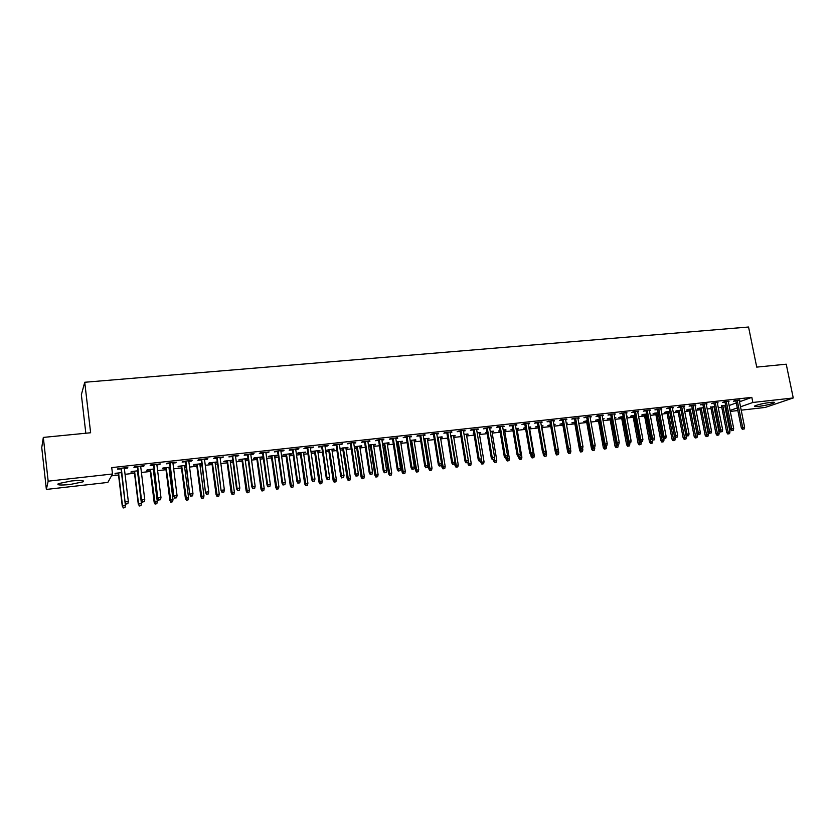 <?xml version="1.0" encoding="UTF-8"?>
<svg xmlns="http://www.w3.org/2000/svg" width="835" height="835" viewBox="0 0 835 835"><rect width="100%" height="100%" fill="white"/><g stroke="black" fill="none" stroke-linecap="round" stroke-linejoin="round"><path stroke-width="1.25" d="M71.319 480.981C80.995 480.094 84.888 480.375 82.989 481.837L70.109 484.488C60.412 485.406 56.488 485.114 58.346 483.632L71.319 480.981M770.288 402.418C773.763 402.052 775.068 402.188 774.212 402.814C771.018 404.223 765.82 405.413 758.629 406.405C755.132 406.77 753.807 406.645 754.663 406.008C757.846 404.61 763.065 403.409 770.288 402.418M111.483 475.825L118.539 475.042M125.052 474.311L134.508 473.247M141.418 472.474L150.321 471.472M153.515 471.117L154.339 471.023M157.617 470.648L165.988 469.708M169.181 469.353L170.382 469.218M173.659 468.852L181.508 467.976M184.702 467.61L186.257 467.443M189.545 467.068L196.872 466.243M200.076 465.888L201.987 465.669M205.285 465.304L212.1 464.542M215.305 464.177L217.559 463.926M220.857 463.561L227.172 462.851M230.387 462.486L232.986 462.193M236.284 461.828L242.119 461.17M245.333 460.805L248.256 460.482M251.565 460.106L256.909 459.511M260.134 459.146L263.39 458.78M266.699 458.415L271.573 457.862M274.809 457.507L278.379 457.1M281.687 456.735L286.102 456.234M289.338 455.868L293.221 455.44M296.54 455.065L300.496 454.616M303.731 454.261L307.927 453.791M311.246 453.415L314.753 453.019M317.999 452.654L322.487 452.152M325.817 451.777L328.886 451.432M332.132 451.067L336.923 450.535M340.252 450.159L342.893 449.867M346.139 449.501L351.222 448.927M354.551 448.552L356.764 448.301M360.01 447.946L365.386 447.341M368.715 446.965L370.521 446.767M373.767 446.401L379.414 445.765M382.754 445.389L384.152 445.232M387.398 444.867L393.327 444.199M396.667 443.834L397.658 443.719M400.915 443.354L407.104 442.654M410.444 442.279L411.039 442.216M414.296 441.851L420.756 441.13M427.572 440.358L434.283 439.607M440.723 438.886L447.696 438.104M453.77 437.425L460.983 436.611M466.692 435.974L474.155 435.129M479.509 434.534L487.212 433.668M492.212 433.104L500.144 432.217M504.799 431.695L512.972 430.776M517.283 430.296L525.685 429.357M529.661 428.908L538.283 427.938M541.936 427.53L550.776 426.539M554.137 426.163L562.905 425.172M566.516 424.775L574.866 423.836M578.801 423.397L586.734 422.5M590.971 422.03L598.497 421.184M603.037 420.673L610.166 419.869M615.009 419.327L621.741 418.575M626.876 418.001L633.222 417.281M638.639 416.675L644.61 416.007M650.298 415.371L655.903 414.745M661.873 414.066L667.102 413.482M673.344 412.782L678.208 412.239M684.721 411.509L689.23 410.997M696.004 410.246L700.158 409.776M707.193 408.983L711.003 408.555M714.269 408.19L714.937 408.117M718.288 407.741L721.764 407.355M107.851 482.421L46.363 489.435L48.169 481.179L112.495 473.988L107.851 482.421M48.169 481.179L43.326 437.415L41.75 447.612L46.363 489.435M85.828 433.229L81.36 394.704L84.732 382.263L748.557 327.017L756.729 367.108L786.236 364.196L793.25 397.961L765.204 407.438L741.198 410.173M737.848 410.559L730.281 411.415M726.93 411.801L726.001 411.905M134.32 471.733L130.918 472.109L131.293 471.535L137.9 470.794M143.63 465.763L143.693 466.316L144.111 465.7L134.341 466.786L133.944 467.391L137.431 467.005M143.693 466.316L140.698 466.64M170.194 467.725L168.994 467.861M165.8 468.216L162.449 468.592L162.909 468.007L170.121 467.203M175.705 462.225L175.778 462.767L176.289 462.162L166.708 463.216L166.217 463.822L169.651 463.446M175.778 462.767L172.929 463.081M201.788 464.187L199.889 464.406M196.684 464.761L193.376 465.137L193.929 464.542L201.726 463.675M207.163 458.759L207.237 459.302L207.842 458.676L198.438 459.72L197.864 460.336L201.245 459.96M207.237 459.302L204.533 459.594M232.714 460.732L230.199 461.014M226.974 461.379L223.728 461.745L224.354 461.15L232.714 460.221M238.017 455.357L238.09 455.889L238.779 455.273L229.562 456.286L228.894 456.902L232.224 456.536M238.09 455.889L235.522 456.171M262.263 456.922L254.226 457.82L253.506 458.415L256.71 458.06M262.336 457.423L259.935 457.695M268.275 452.017L268.359 452.549L269.131 451.923L260.082 452.925L259.33 453.541L262.618 453.186M268.359 452.549L265.927 452.82M291.332 453.676L283.535 454.543L282.741 455.148L285.894 454.793M291.405 454.177L289.129 454.428M297.97 448.739L298.053 449.272L298.899 448.645L290.027 449.616L289.202 450.253L292.427 449.888M298.053 449.272L295.747 449.522M319.868 450.493L312.3 451.338L311.434 451.944L314.545 451.589M319.941 450.994L317.791 451.234M327.111 445.535L327.184 446.057L328.113 445.42L319.408 446.381L318.5 447.017L321.684 446.662M327.184 446.057L325.013 446.297M347.892 447.362L340.012 448.531M347.965 447.863L345.93 448.082M342.684 448.447L340.043 448.739M355.71 442.383L348.247 443.208L347.266 443.834L350.397 443.489M355.793 442.894L353.737 443.124M375.406 444.293L368.433 445.076M375.479 444.784L373.558 445.003M370.302 445.358L368.506 445.566M383.787 439.283L376.554 440.087L375.499 440.723L378.589 440.379M383.86 439.794L381.929 440.014M402.439 441.277L396.374 441.955M402.512 441.767L400.696 441.965M397.439 442.331L396.448 442.446M411.352 436.246L404.338 437.018L403.211 437.665L406.259 437.321M411.425 436.757L409.609 436.955M428.992 438.312L423.804 438.897M429.065 438.792L427.353 438.991M438.417 433.261L431.622 434.012L430.432 434.659L433.438 434.325M438.5 433.762L436.778 433.95M455.075 435.411L450.743 435.891M455.158 435.88L453.541 436.058M465.001 430.328L458.415 431.058L457.162 431.705L460.127 431.382M465.085 430.829L463.477 431.006M480.709 432.551L477.202 432.937M480.793 433.021L479.28 433.188M473.936 433.783L473.153 433.866L473.883 433.511M491.116 427.457L484.728 428.157L483.413 428.804L486.335 428.48M491.199 427.948L489.696 428.115M505.916 429.733L503.192 430.035M505.989 430.202L504.57 430.359M499.925 430.881L498.474 431.037L499.841 430.411M516.771 424.629L510.582 425.307L509.204 425.954L512.095 425.641M516.855 425.109L515.445 425.265M530.684 426.967L528.732 427.186M530.757 427.436L529.432 427.583M525.455 428.021L523.378 428.261L525.372 427.562M541.988 421.842L535.986 422.51L534.546 423.157L537.396 422.844M542.072 422.333L540.756 422.479M555.035 424.253L553.824 424.389M555.108 424.712L553.908 424.848M550.547 425.224L547.854 425.526L550.463 424.764M566.756 419.118L560.943 419.755L559.46 420.412L562.268 420.099M566.84 419.598L565.619 419.734M574.637 422.531L571.912 422.834L575.127 422.009M591.107 416.435L585.471 417.051L583.936 417.709L586.713 417.406M591.201 416.905L590.063 417.03M602.797 419.327L604.143 418.773L602.724 418.93M598.267 419.89L595.574 420.193L599.363 419.306M615.051 413.795L609.592 414.39L607.995 415.047L610.74 414.745M615.134 414.264L614.09 414.379M626.594 416.488L627.346 416.185L626.553 416.279M621.511 417.291L618.85 417.594L620.426 416.957L623.192 416.644M638.587 411.196L633.295 411.78L631.657 412.438L634.36 412.146M638.681 411.665L637.721 411.77M644.37 414.734L641.75 415.026L643.367 414.4L646.624 414.035M661.737 408.649L656.602 409.213L654.922 409.87L657.583 409.578M661.821 409.108L660.944 409.202M666.852 412.229L664.274 412.511L665.933 411.885L669.66 411.467M684.502 406.134L679.523 406.687L677.801 407.344L680.431 407.052M684.585 406.593L683.781 406.687M688.99 409.755L686.433 410.037L688.134 409.4L692.319 408.931M706.89 403.67L702.068 404.203L700.304 404.86L702.903 404.578M706.974 404.119L706.253 404.203M714.697 406.875L714.029 406.958M710.762 407.323L714.614 406.447M728.913 401.238L724.248 401.75L722.432 402.418L724.999 402.136M729.007 401.687L728.35 401.76M725.02 406.958L725.897 406.635M729.101 405.497L736.324 402.919M739.518 401.771L751.824 397.366L111.733 467.61L112.495 473.988M739.789 400.038L735.207 400.549L733.37 401.207L735.917 400.925M739.883 400.487L739.267 400.56M725.427 405.685L724.78 405.758M721.513 406.113L725.615 405.215M717.943 402.449L713.205 402.971L711.41 403.639L713.998 403.347M718.037 402.898L717.348 402.981M699.918 408.534L697.371 408.816L699.104 408.179L703.508 407.689M695.743 404.902L690.848 405.434L689.094 406.102L691.714 405.81M695.826 405.351L695.064 405.434M677.968 410.987L675.39 411.269L677.081 410.632L681.036 410.194M673.167 407.386L668.115 407.939L666.403 408.607L669.054 408.315M673.25 407.845L672.415 407.939M655.663 413.482L653.053 413.763L654.692 413.137L658.189 412.74M650.215 409.912L644.996 410.486L643.336 411.154L646.019 410.851M650.298 410.382L649.379 410.486M632.982 416.007L630.352 416.3L631.938 415.673L634.955 415.339M626.866 412.49L621.49 413.085L619.883 413.742L622.597 413.44M626.96 412.96L625.958 413.064M614.737 417.897L615.792 417.479L614.685 417.594M609.936 418.586L607.264 418.888L611.335 417.97M603.131 415.11L597.578 415.715L596.023 416.373L598.778 416.07M603.214 415.579L602.129 415.694M586.504 421.205L583.801 421.508L587.297 420.652M578.989 417.771L573.259 418.398L571.745 419.055L574.543 418.742M579.072 418.241L577.893 418.377M567.048 422.917L566.203 423.011M567.132 423.366L566.287 423.46M562.675 423.867L559.93 424.17L562.853 423.376M554.43 420.475L548.522 421.122L547.061 421.779L549.889 421.466M554.513 420.955L553.24 421.101M542.907 425.61L541.33 425.777M542.99 426.069L541.706 426.205M538.053 426.622L535.663 426.883L537.98 426.153M529.432 423.23L523.336 423.898L521.938 424.556L524.798 424.232M529.515 423.721L528.158 423.867M518.347 428.345L516.02 428.605M518.431 428.814L517.063 428.96M512.742 429.451L510.978 429.639L512.669 428.981M504.006 426.038L497.712 426.727L496.366 427.374L499.278 427.05M504.089 426.528L502.628 426.685M493.37 431.131L490.26 431.476M493.443 431.601L491.982 431.768M486.982 432.321L485.866 432.446L486.92 431.945M478.121 428.887L471.629 429.597L470.345 430.244L473.288 429.921M478.204 429.378L476.639 429.555M467.955 433.97L464.03 434.409L468.884 463.634L471.211 463.352L466.389 434.148M468.028 434.44L466.473 434.617M451.766 431.789L445.076 432.53L443.855 433.177L446.84 432.843M451.85 432.29L450.19 432.478M442.091 436.851L437.331 437.383M442.164 437.331L440.504 437.519M424.942 434.743L418.043 435.505L416.884 436.152L419.911 435.818M425.025 435.254L423.251 435.452M415.767 439.794L410.152 440.421M415.851 440.275L414.087 440.473M410.83 440.838L410.225 440.901M397.627 437.759L390.509 438.542L389.423 439.189L392.492 438.845M397.711 438.271L395.832 438.479M388.985 442.78L382.461 443.51M389.058 443.27L387.189 443.479M383.933 443.844L382.545 443.99M369.811 440.828L362.463 441.631L361.44 442.268L364.561 441.924M369.895 441.339L367.891 441.558M361.712 445.827L354.28 446.756M361.785 446.318L359.802 446.537M356.555 446.902L354.343 447.142M341.473 443.949L341.557 444.47L342.517 443.834L333.896 444.784L332.956 445.42L336.108 445.065M341.557 444.47L339.438 444.7M333.937 448.927L325.608 450.347M334.01 449.418L331.923 449.647M328.677 450.013L325.608 450.357M312.614 447.132L312.687 447.654L313.574 447.028L304.785 447.988L303.919 448.625L307.123 448.27M312.687 447.654L310.453 447.904M305.662 452.079L297.98 452.935L297.156 453.541L300.287 453.186M305.735 452.58L303.522 452.82M283.201 450.378L283.274 450.9L284.088 450.274L275.122 451.265L274.339 451.892L277.596 451.526M283.274 450.9L280.904 451.161M276.865 455.294L268.943 456.171L268.192 456.776L271.375 456.421M276.938 455.795L274.6 456.056M253.224 453.676L253.297 454.209L254.028 453.593L244.895 454.595L244.185 455.221L247.494 454.856M253.297 454.209L250.792 454.49M247.598 459.073L245.135 459.344M241.92 459.709L238.685 460.064L239.363 459.48L247.995 458.509M222.663 457.048L222.736 457.59L223.383 456.964L214.073 457.998L213.457 458.613L216.808 458.238M222.736 457.59L220.106 457.872M217.361 462.454L215.117 462.705M211.902 463.06L208.625 463.425L209.22 462.84L217.298 461.932M191.518 460.482L191.58 461.024L192.144 460.409L182.646 461.452L182.113 462.068L185.527 461.692M191.58 461.024L188.804 461.337M186.069 465.951L184.514 466.118M181.31 466.483L177.991 466.848L178.492 466.264L186.007 465.429M159.746 463.978L159.819 464.531L160.278 463.926L150.603 464.991L150.164 465.596L153.619 465.22M159.819 464.531L156.896 464.855M154.151 469.51L153.327 469.604M150.133 469.959L146.762 470.345L147.179 469.761L154.089 468.988M127.348 467.548L127.421 468.111L127.786 467.506L117.912 468.592L117.568 469.197L121.085 468.811M127.421 468.111L124.342 468.445M118.351 473.518L114.927 473.894L115.251 473.32L121.545 472.62M751.824 397.366L752.857 402.47L793.25 397.961M43.326 437.415L90.629 432.76L84.732 382.263M726.001 411.874L726.878 411.571M730.082 410.444L737.315 407.908M740.52 406.791L752.857 402.47M735.833 400.476L741.313 427.844L742.649 427.416L737.221 400.32M743.119 429.117L744.215 428.981L743.119 429.117L742.649 427.416L744.611 427.176L739.184 400.111M741.313 427.844L742.378 429.357M744.215 428.981L744.611 427.176M727.796 434.002L729.581 433.636L727.796 434.002L726.753 432.52L729.978 431.872L724.697 405.319M728.506 433.772L722.766 405.539M726.753 432.52L721.43 405.685M729.978 431.872L729.581 433.636M724.916 401.677L730.385 429.159L731.71 428.731L726.293 401.531M732.18 430.442L733.276 430.307L732.18 430.442L731.71 428.731L733.683 428.491L728.266 401.311M730.385 429.159L731.45 430.683M733.276 430.307L733.683 428.491M713.904 402.898L719.363 430.495L720.668 430.067L715.271 402.741M721.148 431.779L722.254 431.643L721.148 431.779L720.668 430.067L722.661 429.827L717.255 402.522M719.363 430.495L720.417 432.019M722.254 431.643L722.661 429.827M717.014 435.317L718.81 434.962L717.014 435.317L715.981 433.824L719.196 433.177L713.935 406.52M717.724 435.087L711.994 406.739M715.981 433.824L710.679 406.885M719.196 433.177L718.81 434.962M706.159 436.642L707.944 436.287L706.159 436.642L705.116 435.15L708.341 434.503L703.101 407.73M706.859 436.423L701.139 407.95M705.116 435.15L699.834 408.096M708.341 434.503L707.944 436.287M702.809 404.119L708.247 431.831L709.541 431.403L704.155 403.973M710.032 433.125L711.149 432.989L710.032 433.125L709.541 431.403L711.545 431.163L706.159 403.743M708.247 431.831L709.312 433.365M711.149 432.989L711.545 431.163M691.62 405.351L697.037 433.188L698.321 432.76L692.956 405.205M698.811 434.492L699.939 434.357L698.811 434.492L698.321 432.76L700.346 432.52L694.981 404.985M697.037 433.188L698.102 434.722M699.939 434.357L700.346 432.52M695.211 437.989L696.995 437.623L695.211 437.989L694.177 436.486L697.392 435.828L692.163 408.952M695.899 437.759L690.19 409.171M694.177 436.486L688.896 409.317M697.392 435.828L696.995 437.623M684.168 439.335L685.963 438.98L684.168 439.335L683.134 437.832L686.36 437.175L685.9 434.784M684.857 439.116L679.158 410.402M683.134 437.832L677.884 410.549M686.36 437.175L685.963 438.98M680.348 406.593L685.744 434.555L687.007 434.127L681.652 406.447M687.508 435.86L688.645 435.724L687.508 435.86L687.007 434.127L689.052 433.876L683.698 406.227M685.744 434.555L686.798 436.1M688.645 435.724L689.052 433.876M673.041 440.703L674.837 440.337L673.041 440.703L672.008 439.179L675.233 438.532L674.889 436.715M673.72 440.473L668.031 411.645M672.008 439.179L666.768 411.791M675.233 438.532L674.837 440.337M668.971 407.845L674.346 435.922L675.598 435.494L670.265 407.71M676.099 437.248L677.248 437.102L676.099 437.248L675.598 435.494L677.655 435.254L672.321 407.48M674.346 435.922L675.411 437.477M677.248 437.102L677.655 435.254M661.831 442.07L663.616 441.705L661.831 442.07L660.798 440.546L664.023 439.888L663.794 438.678M662.489 441.851L656.821 412.897M660.798 440.546L655.569 413.033M664.023 439.888L663.616 441.705M657.5 409.108L662.865 437.31L664.086 436.882L658.784 408.973M664.608 438.636L665.756 438.5L664.608 438.636L664.086 436.882L666.173 436.632L660.85 408.743M662.865 437.31L663.919 438.876M665.756 438.5L666.173 436.632M650.517 443.458L652.312 443.093L650.517 443.458L649.484 441.924L652.709 441.266L652.521 440.254M651.175 443.228L645.507 414.16M649.484 441.924L644.286 414.296M652.709 441.266L652.312 443.093M645.935 410.392L651.279 438.709L652.49 438.281L647.198 410.246M653.012 440.045L654.17 439.899L653.012 440.045L652.49 438.281L654.588 438.031L649.286 410.016M651.279 438.709L652.333 440.275M654.17 439.899L654.588 438.031M639.109 444.846L640.904 444.491L639.109 444.846L638.086 443.312L641.311 442.654L641.123 441.642M639.767 444.627L634.109 415.433M638.086 443.312L632.899 415.569M641.311 442.654L640.904 444.491M634.276 411.676L639.589 440.118L640.789 439.701L635.519 411.54M641.311 441.464L642.491 441.318L641.311 441.464L640.789 439.701L642.908 439.44L637.627 411.3M639.589 440.118L640.654 441.694M642.491 441.318L642.908 439.44M627.617 446.255L629.413 445.89L627.617 446.255L626.584 444.711L629.82 444.053L629.621 443.03M628.254 446.036L622.618 416.717M626.584 444.711L621.428 416.842M629.82 444.053L629.413 445.89M622.513 412.97L627.816 441.538L628.995 441.12L623.745 412.834M629.527 442.894L630.707 442.748L629.527 442.894L628.995 441.12L631.124 440.859L625.864 412.594M627.816 441.538L628.87 443.124M630.707 442.748L631.124 440.859M616.021 447.675L617.816 447.309L616.021 447.675L614.998 446.13L618.224 445.462L618.036 444.439M616.658 447.456L611.032 418.001M614.998 446.13L609.853 418.137M618.224 445.462L617.816 447.309M610.646 414.275L615.927 442.978L617.086 442.55L611.857 414.139M617.629 444.335L618.829 444.189L617.629 444.335L617.086 442.55L619.236 442.299L614.007 413.909M615.927 442.978L616.981 444.564M618.829 444.189L619.236 442.299M604.331 449.105L606.126 448.739L604.331 449.105L603.308 447.55L606.534 446.892L606.335 445.827M604.957 448.886L599.342 419.306M603.308 447.55L598.184 419.441M606.534 446.892L606.126 448.739M598.685 415.6L603.945 444.418L605.093 444.001L599.885 415.465M605.636 445.786L606.836 445.639L605.636 445.786L605.093 444.001L607.254 443.74L602.045 415.225M603.945 444.418L604.999 446.015M606.836 445.639L607.254 443.74M592.547 450.545L594.343 450.18L592.547 450.545L591.524 448.98L594.75 448.322L594.541 447.184M593.153 450.326L592.234 446.443M591.524 448.98L586.421 420.756M594.75 448.322L594.343 450.18M586.619 416.926L591.858 445.88L592.986 445.462L587.798 416.801M593.539 447.257L594.75 447.111L593.539 447.257L592.986 445.462L595.167 445.201L589.98 416.55M591.858 445.88L592.913 447.487M594.75 447.111L595.167 445.201M580.659 452.006L582.454 451.641L580.659 452.006L579.636 450.43L582.861 449.773L582.611 448.353M581.254 451.787L580.45 448.552M579.636 450.43L574.553 422.072M582.861 449.773L582.454 451.641M574.459 418.262L579.667 447.351L580.774 446.934L575.607 418.137M581.337 448.729L582.559 448.583L581.337 448.729L580.774 446.934L582.976 446.662L577.81 417.897M579.667 447.351L580.722 448.959M582.559 448.583L582.976 446.662M568.666 453.468L570.462 453.102L568.666 453.468L567.643 451.892L570.879 451.224L570.493 449.042M569.261 453.248L568.52 450.441M567.643 451.892L562.592 423.408M570.879 451.224L570.462 453.102M562.185 419.619L567.372 448.833L568.458 448.416L563.322 419.494M569.021 450.222L570.263 450.075L569.021 450.222L568.458 448.416L570.681 448.155L565.535 419.253M567.372 448.833L568.416 450.451M570.263 450.075L570.681 448.155M556.58 454.95L558.375 454.584L556.58 454.95L555.557 453.363L558.792 452.695L558.26 449.721M557.164 454.731L556.413 451.912M555.557 453.363L555.045 450.462M558.792 452.695L558.375 454.584M549.806 420.986L554.962 450.336L556.037 449.919L550.923 420.861M556.611 451.735L557.853 451.578L556.611 451.735L556.037 449.919L558.281 449.647L553.156 420.61M554.962 450.336L556.016 451.965M557.853 451.578L558.281 449.647M544.389 456.442L546.184 456.077L544.389 456.442L543.366 454.845L546.601 454.177L541.623 425.746M544.963 456.223L544.211 453.395M543.366 454.845L542.99 452.685M546.601 454.177L546.184 456.077M537.312 422.364L542.458 451.839L543.501 451.432L538.408 422.239M544.086 453.248L545.338 453.092L544.086 453.248L543.501 451.432L545.766 451.15L540.673 421.988M542.458 451.839L543.501 453.478M545.338 453.092L545.766 451.15M532.093 457.945L533.889 457.58L532.093 457.945L531.07 456.348L534.306 455.68L529.359 427.123M532.646 457.726L531.895 454.887M531.07 456.348L530.83 454.929M534.306 455.68L533.889 457.58M524.714 423.752L529.828 453.363L530.862 452.956L525.789 423.627M531.446 454.783L532.72 454.626L531.446 454.783L530.862 452.956L533.148 452.674L528.075 423.376M529.828 453.363L530.883 455.012M532.72 454.626L533.148 452.674M519.694 459.469L521.489 459.093L519.694 459.469L518.671 457.851L521.896 457.183L516.98 428.501M520.236 459.25L519.474 456.38M518.671 457.851L518.441 456.515M521.896 457.183L521.489 459.093M512.012 425.151L517.095 454.898L518.107 454.49L513.066 425.036M518.702 456.327L519.986 456.171L518.702 456.327L518.107 454.49L520.414 454.209L515.362 424.785M517.095 454.898L518.138 456.557M519.986 456.171L520.414 454.209M507.179 460.993L508.974 460.628L507.179 460.993L506.167 459.375L509.392 458.707L504.497 429.889M507.722 460.774L506.928 457.81M506.167 459.375L505.937 458.039M509.392 458.707L508.974 460.628M499.194 426.56L504.256 456.453L505.238 456.046L500.228 426.445M505.843 457.883L507.137 457.726L505.843 457.883L505.238 456.046L507.565 455.764L502.545 426.194M504.256 456.453L505.29 458.112M507.137 457.726L507.565 455.764M494.56 462.538L496.355 462.173L494.56 462.538L493.548 460.91L496.773 460.242L491.898 431.298M495.092 462.319L494.236 458.999M493.548 460.91L493.318 459.563M496.773 460.242L496.355 462.173M486.252 427.99L491.293 458.018L492.253 457.611L487.264 427.875M492.869 459.459L494.174 459.302L492.869 459.459L492.253 457.611L494.602 457.329L489.613 427.624M491.293 458.018L492.337 459.688M494.174 459.302L494.602 457.329M481.837 464.093L483.632 463.728L481.837 464.093L480.824 462.465L484.049 461.797L479.207 432.718M482.348 463.884L481.346 459.699M480.824 462.465L480.595 461.097M484.049 461.797L483.632 463.728M473.205 429.43L478.215 459.594L479.154 459.187L474.196 429.315M479.781 461.045L481.096 460.889L479.781 461.045L479.154 459.187L481.524 458.906L476.555 429.054M478.215 459.594L479.248 461.275M481.096 460.889L481.524 458.906M468.999 465.669L470.783 465.293L468.999 465.669L467.746 462.559M467.986 464.03L468.884 463.634L469.5 465.45M471.211 463.352L470.783 465.293M460.043 430.881L465.022 461.191L465.94 460.784L461.014 430.776M466.567 462.653L467.892 462.486L466.567 462.653L465.94 460.784L468.331 460.492L463.394 430.505M465.022 461.191L466.055 462.872M467.892 462.486L468.331 460.492M446.756 432.342L451.704 462.799L452.601 462.392L447.706 432.238M453.238 464.26L454.584 464.103L453.238 464.26L452.601 462.392L455.012 462.099L450.107 431.977M451.704 462.799L452.747 464.49M454.584 464.103L455.012 462.099M433.355 433.824L438.271 464.417L439.147 464.01L434.273 433.72M439.794 465.899L441.141 465.732L439.794 465.899L439.147 464.01L441.579 463.717L436.705 433.448M438.271 464.417L439.304 466.118M441.141 465.732L441.579 463.717M419.828 435.306L424.723 466.055L425.568 465.648L420.725 435.212M426.226 467.537L427.583 467.37L426.226 467.537L425.568 465.648L428.021 465.356L423.178 434.941M424.723 466.055L425.746 467.757M427.583 467.37L428.021 465.356M406.186 436.82L411.039 467.704L411.864 467.297L407.052 436.715M412.532 469.197L413.899 469.03L412.532 469.197L411.864 467.297L414.337 467.005L409.526 436.444M411.039 467.704L412.062 469.416M413.899 469.03L414.337 467.005M392.408 438.333L397.23 469.364L398.034 468.967L393.254 438.239M398.702 470.877L400.09 470.71L398.702 470.877L398.034 468.967L400.539 468.665L395.748 437.968M397.23 469.364L398.264 471.097M400.09 470.71L400.539 468.665M378.505 439.868L383.296 471.055L384.079 470.648L379.33 439.774M384.758 472.568L386.156 472.401L384.758 472.568L384.079 470.648L386.595 470.345L381.845 439.502M383.296 471.055L384.319 472.787M386.156 472.401L386.595 470.345M456.046 467.256L457.83 466.88L456.046 467.256L455.033 465.606L458.258 464.928L453.468 435.588M456.536 467.036L451.13 435.849M455.033 465.606L454.699 463.55M458.258 464.928L457.83 466.88M442.978 468.852L444.763 468.477L442.978 468.852L441.965 467.193L445.191 466.514L440.431 437.039M443.458 468.644L438.072 437.3M441.965 467.193L441.485 464.166M445.191 466.514L444.763 468.477M429.795 470.47L431.58 470.095L429.795 470.47L428.793 468.8L432.008 468.122L427.28 438.511M430.255 470.251L424.9 438.772M428.793 468.8L424.013 438.876M432.008 468.122L431.58 470.095M416.498 472.088L418.283 471.723L416.498 472.088L415.496 470.418L418.711 469.74L414.003 439.993M416.947 471.879L411.603 440.254M415.496 470.418L410.747 440.348M418.711 469.74L418.283 471.723M403.075 473.737L404.86 473.361L403.075 473.737L402.073 472.057L405.299 471.378L400.623 441.485M403.514 473.529L398.201 441.757M402.073 472.057L397.366 441.851M405.299 471.378L404.86 473.361M389.538 475.397L391.323 475.011L389.538 475.397L388.536 473.706L391.751 473.017L387.106 442.988M389.966 475.178L384.664 443.26M388.536 473.706L383.86 443.354M391.751 473.017L391.323 475.011M375.875 477.067L377.66 476.691L375.875 477.067L374.884 475.365L378.098 474.687L373.485 444.512M376.293 476.858L371.011 444.784M374.884 475.365L370.229 444.878M378.098 474.687L377.66 476.691M364.477 441.412L369.237 472.746L369.988 472.349L365.281 441.329M370.677 474.27L372.086 474.103L370.677 474.27L369.988 472.349L372.535 472.046L367.817 441.047M369.237 472.746L370.26 474.489M372.086 474.103L372.535 472.046M362.087 478.747L363.872 478.371L362.087 478.747L361.096 477.046L364.31 476.357L359.728 446.047M362.494 478.538L357.244 446.318M361.096 477.046L356.482 446.412M364.31 476.357L363.872 478.371M350.324 442.978L355.042 474.457L355.773 474.061L351.097 442.884M356.472 475.992L357.891 475.825L356.472 475.992L355.773 474.061L358.34 473.758L353.654 442.602M355.042 474.457L356.065 476.211M357.891 475.825L358.34 473.758M348.174 480.449L349.959 480.073L348.174 480.449L347.193 478.737L350.397 478.058L345.847 447.591M348.56 480.25L343.342 447.873M347.193 478.737L342.611 447.957M350.397 478.058L349.959 480.073M336.035 444.544L340.722 476.19L341.421 475.793L336.776 444.47M342.12 477.735L343.561 477.557L342.12 477.735L341.421 475.793L344.01 475.48L339.365 444.178M340.722 476.19L341.734 477.954M343.561 477.557L344.01 475.48M334.146 482.171L335.92 481.795L334.146 482.171L333.155 480.449L336.359 479.76L331.85 449.157M334.511 481.962L329.314 449.439M333.155 480.449L328.604 449.522M336.359 479.76L335.92 481.795M321.611 446.14L326.255 477.933L326.934 477.547L322.32 446.057M327.644 479.488L329.105 479.311L327.644 479.488L326.934 477.547L329.554 477.223L324.94 445.775M326.255 477.933L327.268 479.707M329.105 479.311L329.554 477.223M319.972 483.903L321.757 483.528L319.972 483.903L318.991 482.171L322.195 481.482L317.717 450.733M320.327 483.695L315.16 451.015M318.991 482.171L314.471 451.098M322.195 481.482L321.757 483.528M307.05 447.748L311.664 479.697L312.311 479.311L307.739 447.664M313.031 481.263L314.503 481.085L313.031 481.263L312.311 479.311L314.952 478.987L310.37 447.383M311.664 479.697L312.676 481.482M314.503 481.085L314.952 478.987M305.673 485.657L307.457 485.271L305.673 485.657L304.692 483.914L307.896 483.225L303.449 452.32M306.017 485.448L300.871 452.612M304.692 483.914L300.214 452.685M307.896 483.225L307.457 485.271M292.354 449.366L296.926 481.471L297.542 481.085L293.012 449.293M298.272 483.048L299.755 482.87L298.272 483.048L297.542 481.085L300.214 480.762L295.673 449M296.926 481.471L297.938 483.267M299.755 482.87L300.214 480.762M291.248 487.421L293.022 487.035L291.248 487.421L290.267 485.667L293.461 484.978L289.056 453.927M291.572 487.212L286.457 454.219M290.267 485.667L285.831 454.292M293.461 484.978L293.022 487.035M277.523 451.004L282.053 483.267L282.637 482.88L278.149 450.931M283.378 484.853L284.881 484.676L283.378 484.853L282.637 482.88L285.33 482.557L280.831 450.639M282.053 483.267L283.055 485.072M284.881 484.676L285.33 482.557M276.677 489.206L278.452 488.819L276.677 489.206L275.707 487.442L278.9 486.753L274.527 455.555M276.99 488.997L271.897 455.847M275.707 487.442L271.302 455.91M278.9 486.753L278.452 488.819M262.534 452.654L267.033 485.083L267.586 484.697L263.14 452.58M268.338 486.68L269.851 486.502L268.338 486.68L267.586 484.697L270.31 484.373L265.854 452.288M267.033 485.083L268.035 486.889M269.851 486.502L270.31 484.373M261.981 491.001L263.756 490.615L261.981 491.001L261.011 489.226L264.194 488.538L259.862 457.183M262.274 490.803L257.211 457.486M261.011 489.226L256.648 457.549M264.194 488.538L263.756 490.615M247.421 454.313L251.867 486.909L252.4 486.534L247.985 454.25M253.162 488.527L254.685 488.339L253.162 488.527L252.4 486.534L255.145 486.2L250.719 453.948M251.867 486.909L252.869 488.736M254.685 488.339L255.145 486.2M247.139 492.817L248.913 492.431L247.139 492.817L246.168 491.043L249.362 490.343L245.062 458.843M247.421 492.619L242.39 459.135M246.168 491.043L241.847 459.198M249.362 490.343L248.913 492.431M232.151 456.004L236.555 488.757L237.056 488.381L232.683 455.941M237.829 490.385L239.374 490.197L237.829 490.385L237.056 488.381L239.822 488.047L235.449 455.639M236.555 488.757L237.557 490.594M239.374 490.197L239.822 488.047M232.161 494.654L233.925 494.268L232.161 494.654L231.191 492.859L234.374 492.17L230.126 460.502M232.422 494.456L227.423 460.805M231.191 492.859L226.911 460.868M234.374 492.17L233.925 494.268M216.735 457.695L221.098 490.625L217.236 457.643M222.35 492.253L223.905 492.065L222.35 492.253L221.567 490.249L224.364 489.915L220.033 457.34M221.098 490.625L222.089 492.462M223.905 492.065L224.364 489.915M217.037 496.501L218.801 496.115L217.037 496.501L216.077 494.706L219.25 494.007L215.044 462.193M217.288 496.303L212.309 462.496M216.077 494.706L211.829 462.548M219.25 494.007L218.801 496.115M201.172 459.417L205.493 492.514L201.642 459.365M206.715 494.153L208.291 493.965L206.715 494.153L205.921 492.139L208.75 491.794L204.46 459.052M205.493 492.514L206.475 494.362M208.291 493.965L208.75 491.794M201.767 498.37L203.531 497.984L201.767 498.37L200.807 496.564L203.99 495.865L199.815 463.884M201.997 498.171L197.06 464.197M200.807 496.564L196.611 464.25M203.99 495.865L203.531 497.984M185.453 461.15L189.733 494.414L185.892 461.097M190.933 496.063L192.52 495.875L190.933 496.063L190.129 494.038L192.979 493.694L188.741 460.784M189.733 494.414L190.714 496.272M192.52 495.875L192.979 493.694M186.362 500.259L188.125 499.873L186.362 500.259L185.401 498.432L188.574 497.743L184.451 465.606M186.57 500.061L181.665 465.909M185.401 498.432L181.247 465.961M188.574 497.743L188.125 499.873M169.578 462.893L173.805 496.334L169.985 462.851M174.995 498.004L176.592 497.806L174.995 498.004L174.181 495.959L177.062 495.614L172.866 462.538M173.805 496.334L174.786 498.203M176.592 497.806L177.062 495.614M170.799 502.159L172.553 501.772L170.799 502.159L169.849 500.332L173.012 499.633L168.931 467.329M170.987 501.971L166.123 467.652M169.849 500.332L165.737 467.694M173.012 499.633L172.553 501.772M153.556 464.667L157.732 498.276L153.922 464.625M158.89 499.956L160.508 499.758L158.89 499.956L158.065 497.911L160.978 497.556L156.823 464.302M157.732 498.276L158.702 500.155M160.508 499.758L160.978 497.556M155.08 504.079L156.844 503.693L155.08 504.079L154.141 502.242L157.293 501.553L153.264 469.082M155.258 503.891L150.425 469.395M154.141 502.242L150.07 469.437M157.293 501.553L156.844 503.693M137.368 466.452L141.501 500.228L137.702 466.41M142.628 501.918L144.267 501.72L142.628 501.918L141.793 499.873L144.737 499.518L140.635 466.087M141.501 500.228L142.472 502.127M144.267 501.72L144.737 499.518M139.215 506.02L140.969 505.634L139.215 506.02L138.558 503.829L141.428 503.484L137.441 470.846M139.382 505.833L138.558 503.829L134.581 471.17M138.276 504.173L134.258 471.201M141.428 503.484L140.969 505.634M121.012 468.247L125.093 502.211L121.315 468.216M126.21 503.912L127.859 503.714L126.21 503.912L125.365 501.845L128.329 501.491L124.279 467.892M125.093 502.211L126.064 504.11M127.859 503.714L128.329 501.491M123.204 507.983L124.947 507.596L123.204 507.983L122.505 505.78L125.407 505.425L121.472 472.631M123.34 507.795L122.505 505.78L118.58 472.954M122.265 506.125L118.288 472.986M125.407 505.425L124.947 507.596"/></g></svg>

